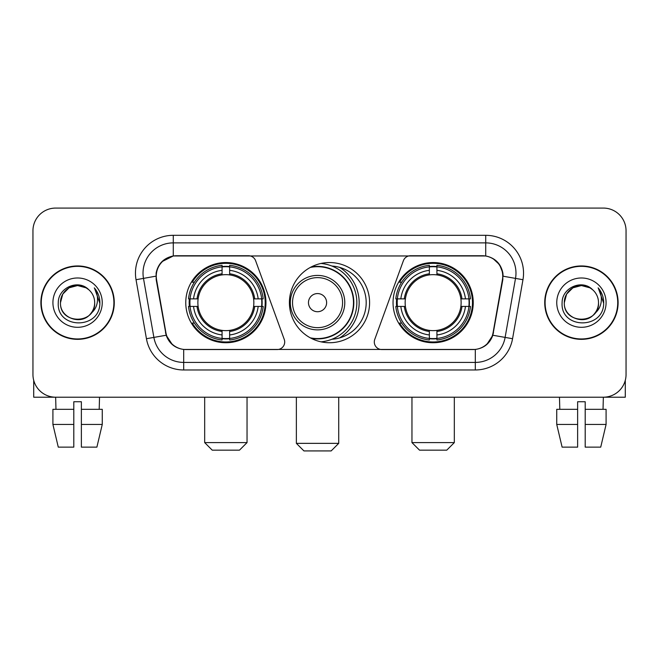 <?xml version="1.0" encoding="UTF-8"?>
<svg xmlns="http://www.w3.org/2000/svg" width="659" height="659" viewBox="0 0 659 659"><rect width="100%" height="100%" fill="white"/><g stroke="black" fill="none" stroke-linecap="round" stroke-linejoin="round"><path stroke-width="0.99" d="M284.704 341.98A7.562 7.562 0 0 1 277.134 349.55L186.027 349.55A20.429 20.429 0 0 1 165.911 332.671L156.57 279.713A20.429 20.429 0 0 1 176.686 255.741L248.501 255.741A7.562 7.562 0 0 1 255.61 260.717L284.243 339.393A7.562 7.562 0 0 1 284.704 341.98M393.044 302.646A40.092 40.092 0 0 0 433.144 342.738A40.092 40.092 0 0 0 473.236 302.646A40.092 40.092 0 0 0 433.144 262.546A40.092 40.092 0 0 0 393.044 302.646M185.764 302.646A40.092 40.092 0 0 0 225.856 342.738A40.092 40.092 0 0 0 265.956 302.646A40.092 40.092 0 0 0 225.856 262.546A40.092 40.092 0 0 0 185.764 302.646M189.364 306.427A36.69 36.69 0 0 1 189.364 298.865M396.644 306.427A36.69 36.69 0 0 1 396.644 298.865M331.947 266.038A36.69 36.69 0 0 1 366.19 302.646A36.69 36.69 0 0 1 331.947 339.253M369.592 302.646A40.092 40.092 0 0 1 329.5 342.738A40.092 40.092 0 0 1 289.408 302.646A40.092 40.092 0 0 1 329.5 262.546A40.092 40.092 0 0 1 369.592 302.646M482.314 255.741L410.499 255.741A7.562 7.562 0 0 0 403.39 260.717L374.757 339.393A7.562 7.562 0 0 0 381.866 349.55L472.973 349.55A20.429 20.429 0 0 0 493.089 332.671L502.43 279.713A20.429 20.429 0 0 0 482.314 255.741M40.891 302.646A36.69 36.69 0 0 0 77.581 339.336A36.69 36.69 0 0 0 114.271 302.646A36.69 36.69 0 0 0 77.581 265.956A36.69 36.69 0 0 0 40.891 302.646M544.729 302.646A36.69 36.69 0 0 0 581.419 339.336A36.69 36.69 0 0 0 618.109 302.646A36.69 36.69 0 0 0 581.419 265.956A36.69 36.69 0 0 0 544.729 302.646M156.109 273.139C158.069 263.674 163.794 257.949 173.284 255.964L485.716 255.964C495.197 257.941 500.922 263.666 502.891 273.139L502.809 279.713L492.841 335.242C489.859 343.463 484.011 348.207 475.312 349.451L183.688 349.451C175.006 348.224 169.165 343.479 166.159 335.242L156.191 279.713L156.109 273.139M161.908 261.681L173.284 255.964L173.284 242.883L485.716 242.883A30.256 30.256 0 0 1 515.519 278.395L505.115 337.4A30.256 30.256 0 0 1 475.312 362.409L183.688 362.409A30.256 30.256 0 0 1 153.885 337.4L143.481 278.395A30.256 30.256 0 0 1 173.284 242.883L173.284 235.312L485.716 235.312L485.716 255.964M492.907 258.485L499.58 264.687L502.891 273.139L503.122 276.212L522.966 279.713L512.562 338.718A37.827 37.827 0 0 1 475.312 369.971L183.688 369.971A37.827 37.827 0 0 1 146.438 338.718L136.034 279.713A37.827 37.827 0 0 1 173.284 235.312M185.649 349.55L183.688 349.451L183.688 369.971M475.312 369.971L475.312 349.451L473.351 349.55M512.562 338.718L492.841 335.242L486.737 344.55M172.394 344.665L166.159 335.242L146.438 338.718M493.467 332.671L493.344 333.314M165.656 333.314L165.533 332.671M136.034 279.713L155.878 276.17M626.05 230.774A22.694 22.694 0 0 0 603.356 208.079L55.644 208.079A22.694 22.694 0 0 0 32.95 230.774L32.95 374.51A22.694 22.694 0 0 0 55.644 397.204L603.356 397.204A22.694 22.694 0 0 0 626.05 374.51L626.05 230.774L626.05 374.51M32.95 230.774L32.95 374.51M603.356 208.079L55.644 208.079M55.974 409.313L55.644 397.204L603.356 397.204L603.026 409.313M113.9 302.646A36.311 36.311 0 0 0 77.581 266.335A36.311 36.311 0 0 0 41.27 302.646A36.311 36.311 0 0 0 77.581 338.957A36.311 36.311 0 0 0 113.9 302.646M88.784 289.729A17.101 17.101 0 0 1 94.682 302.646C95.728 324.698 59.442 324.698 60.488 302.646L62.778 294.095L69.038 287.835L77.581 285.545L86.131 287.835L88.784 289.729C78.289 278.732 58.091 287.785 58.28 302.646C56.361 329.039 99.155 329.731 99.847 303.923L99.88 302.646C99.814 297.036 97.952 292.11 94.286 287.868C97.071 292.448 98.059 297.374 97.235 302.646C96.436 307.127 94.253 310.793 90.687 313.626A17.101 17.101 0 0 0 94.682 302.646C95.728 324.698 59.442 324.698 60.488 302.646C60.224 292.044 71.123 283.131 81.625 286.031M90.687 313.626C81.609 325.892 59.598 318.05 60.488 302.646M52.918 302.646A24.663 24.663 0 0 0 77.581 327.309A24.663 24.663 0 0 0 102.244 302.646A24.663 24.663 0 0 0 77.581 277.983A24.663 24.663 0 0 0 52.918 302.646M94.451 288.057L99.871 303.288M33.708 380.325L33.708 397.204L121.462 397.204M52.909 409.313L52.909 424.445L58.28 447.14L52.909 424.445L52.909 409.313L73.8 409.313L73.8 401.743L81.37 401.743L81.37 409.313L102.26 409.313L102.26 424.445L96.889 447.14L102.26 424.445L81.37 424.445L81.37 409.313M99.525 397.204L99.196 409.313M73.8 409.313L73.8 447.14L58.28 447.14M52.909 424.445L73.8 424.445M96.889 447.14L81.37 447.14L81.37 424.445M617.73 302.646A36.311 36.311 0 0 0 581.419 266.335A36.311 36.311 0 0 0 545.1 302.646A36.311 36.311 0 0 0 581.419 338.957A36.311 36.311 0 0 0 617.73 302.646M592.614 289.729A17.101 17.101 0 0 1 598.512 302.646C599.558 324.698 563.272 324.698 564.318 302.646L566.608 294.095L572.869 287.835L581.419 285.545L589.962 287.835L592.614 289.729C582.128 278.732 561.921 287.785 562.111 302.646C560.191 329.039 602.985 329.731 603.677 303.923L603.71 302.646C603.652 297.036 601.782 292.11 598.117 287.868C600.909 292.448 601.889 297.374 601.066 302.646C600.267 307.127 598.084 310.793 594.517 313.626A17.101 17.101 0 0 0 598.512 302.646C599.558 324.698 563.272 324.698 564.318 302.646C564.055 292.044 574.953 283.131 585.456 286.031M594.517 313.626C585.439 325.892 563.429 318.05 564.318 302.646M556.756 302.646A24.663 24.663 0 0 0 581.419 327.309A24.663 24.663 0 0 0 606.082 302.646A24.663 24.663 0 0 0 581.419 277.983A24.663 24.663 0 0 0 556.756 302.646M598.281 288.057L603.702 303.288M239.472 450.163L212.239 450.163L204.677 442.601L247.043 442.601L239.472 450.163M229.645 338.454L229.645 339.978A37.522 37.522 0 0 0 263.188 306.427L261.672 306.427A36.006 36.006 0 0 1 229.645 338.454L229.645 334.953A32.53 32.53 0 0 0 258.171 306.427L253.591 306.427A27.991 27.991 0 0 0 229.645 274.91L229.645 266.837A36.006 36.006 0 0 1 261.672 298.865L263.188 298.865A37.522 37.522 0 0 0 229.645 265.313L229.645 266.837M190.047 306.427L188.523 306.427A37.522 37.522 0 0 0 222.075 339.978L222.075 338.454A36.006 36.006 0 0 1 190.047 306.427L193.548 306.427A32.53 32.53 0 0 0 222.075 334.953L222.075 330.381A27.991 27.991 0 0 0 253.591 306.427L254.712 306.427A29.095 29.095 0 0 1 229.645 331.493L229.645 334.953M222.075 266.837L222.075 265.313A37.522 37.522 0 0 0 188.523 298.865L190.047 298.865A36.006 36.006 0 0 1 222.075 266.837L222.075 270.338A32.53 32.53 0 0 0 193.548 298.865L198.128 298.865A27.991 27.991 0 0 0 222.075 330.381L222.075 331.493A29.095 29.095 0 0 1 197.008 306.427L193.548 306.427M190.121 306.427A35.932 35.932 0 0 1 190.121 298.865M229.645 266.911A35.932 35.932 0 0 0 222.075 266.911M261.59 298.865A35.932 35.932 0 0 1 261.59 306.427M261.672 298.865L258.171 298.865A32.53 32.53 0 0 0 229.645 270.338M258.171 306.427L261.672 306.427M222.075 334.953L222.075 338.454M253.591 298.865L258.171 298.865M229.645 330.423L229.645 331.493M222.075 330.381A27.991 27.991 0 0 1 198.128 306.427L197.008 306.427M229.645 338.38A35.932 35.932 0 0 1 222.075 338.38M193.548 298.865L190.047 298.865M222.075 274.861L222.075 270.338M229.645 274.91A27.991 27.991 0 0 0 198.128 298.865L197.008 298.865A29.095 29.095 0 0 1 222.075 273.79M229.645 274.861L229.645 273.79A29.095 29.095 0 0 1 254.712 298.865M194.38 282.217L192.239 282.217A39.342 39.342 0 0 1 265.198 302.646A39.342 39.342 0 0 1 192.239 323.067L194.38 323.067M446.761 450.163L419.528 450.163L411.957 442.601L454.323 442.601L446.761 450.163M436.925 338.454L436.925 339.978A37.522 37.522 0 0 0 470.477 306.427L468.953 306.427A36.006 36.006 0 0 1 436.925 338.454L436.925 334.953A32.53 32.53 0 0 0 465.452 306.427L460.872 306.427A27.991 27.991 0 0 0 436.925 274.91L436.925 266.837A36.006 36.006 0 0 1 468.953 298.865L470.477 298.865A37.522 37.522 0 0 0 436.925 265.313L436.925 266.837M397.328 306.427L395.812 306.427A37.522 37.522 0 0 0 429.355 339.978L429.355 338.454A36.006 36.006 0 0 1 397.328 306.427L400.829 306.427A32.53 32.53 0 0 0 429.355 334.953L429.355 330.381A27.991 27.991 0 0 0 460.872 306.427L461.992 306.427A29.095 29.095 0 0 1 436.925 331.493L436.925 334.953M429.355 266.837L429.355 265.313A37.522 37.522 0 0 0 395.812 298.865L397.328 298.865A36.006 36.006 0 0 1 429.355 266.837L429.355 270.338A32.53 32.53 0 0 0 400.829 298.865L405.409 298.865A27.991 27.991 0 0 0 429.355 330.381L429.355 331.493A29.095 29.095 0 0 1 404.288 306.427L400.829 306.427M397.41 306.427A35.932 35.932 0 0 1 397.41 298.865M436.925 266.911A35.932 35.932 0 0 0 429.355 266.911M468.879 298.865A35.932 35.932 0 0 1 468.879 306.427M468.953 298.865L465.452 298.865A32.53 32.53 0 0 0 436.925 270.338M465.452 306.427L468.953 306.427M429.355 334.953L429.355 338.454M460.872 298.865L465.452 298.865M436.925 330.423L436.925 331.493M429.355 330.381A27.991 27.991 0 0 1 405.409 306.427L404.288 306.427M436.925 338.38A35.932 35.932 0 0 1 429.355 338.38M400.829 298.865L397.328 298.865M429.355 274.861L429.355 270.338M436.925 274.91A27.991 27.991 0 0 0 405.409 298.865L404.288 298.865A29.095 29.095 0 0 1 429.355 273.79M436.925 274.861L436.925 273.79A29.095 29.095 0 0 1 461.992 298.865M401.669 282.217L399.519 282.217A39.342 39.342 0 0 1 472.478 302.646A39.342 39.342 0 0 1 399.519 323.067L401.669 323.067M331.164 450.921L303.931 450.921L296.369 443.35L338.726 443.35L331.164 450.921M326.625 302.646A9.078 9.078 0 0 0 317.547 293.568A9.078 9.078 0 0 0 308.47 302.646A9.078 9.078 0 0 0 317.547 311.723A9.078 9.078 0 0 0 326.625 302.646M344.781 302.646A27.233 27.233 0 0 0 317.547 275.413A27.233 27.233 0 0 0 290.314 302.646A27.233 27.233 0 0 0 317.547 329.879A27.233 27.233 0 0 0 344.781 302.646A27.233 27.233 0 0 1 317.547 329.879A27.233 27.233 0 0 1 290.314 302.646M310.29 337.836A35.932 35.932 0 0 0 353.479 302.646A35.932 35.932 0 0 0 310.29 267.447M339.632 337.91A41.608 41.608 0 0 0 339.632 267.381M321.007 263.46A39.342 39.342 0 0 1 321.007 341.832M625.292 380.325L625.292 397.204L537.538 397.204M577.63 409.313L577.63 424.445L556.74 424.445L562.111 447.14L556.74 424.445L556.74 409.313L577.63 409.313L577.63 401.743L585.2 401.743L585.2 409.313L606.091 409.313L606.091 424.445L600.72 447.14L606.091 424.445L585.2 424.445L585.2 409.313L585.2 447.14L600.72 447.14M577.63 424.445L577.63 447.14L562.111 447.14M559.475 397.204L559.804 409.313M485.716 235.312A37.827 37.827 0 0 1 522.966 279.713M143.481 278.395A30.256 30.256 0 0 1 143.019 273.139M229.645 330.381A27.991 27.991 0 0 0 253.591 306.427M222.075 338.718A36.27 36.27 0 0 0 229.645 338.718M261.936 306.427A36.27 36.27 0 0 0 261.936 298.865M229.645 266.565A36.27 36.27 0 0 0 222.075 266.565M436.925 330.381A27.991 27.991 0 0 0 460.872 306.427M429.355 338.718A36.27 36.27 0 0 0 436.925 338.718M469.216 306.427A36.27 36.27 0 0 0 469.216 298.865M436.925 266.565A36.27 36.27 0 0 0 429.355 266.565M342.565 302.646A25.017 25.017 0 0 0 317.547 277.628A25.017 25.017 0 0 0 292.53 302.646A25.017 25.017 0 0 0 317.547 327.663A25.017 25.017 0 0 0 342.565 302.646M311.312 338.38A36.27 36.27 0 0 0 353.817 302.646A36.27 36.27 0 0 0 311.312 266.911M247.043 397.204L247.043 442.601M204.677 397.204L204.677 442.601M454.323 397.204L454.323 442.601M411.957 397.204L411.957 442.601M338.726 397.204L338.726 443.35M296.369 397.204L296.369 443.35"/></g></svg>
